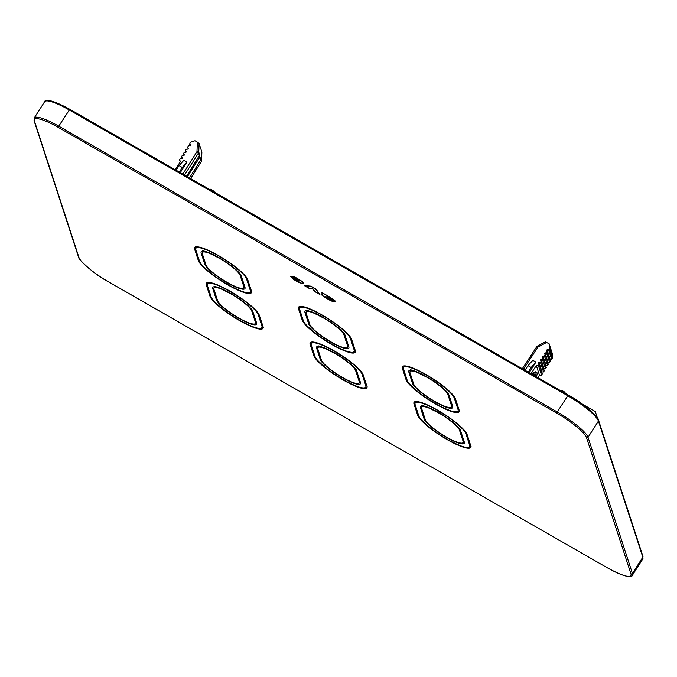 <?xml version="1.0" encoding="UTF-8"?>
<svg xmlns="http://www.w3.org/2000/svg" width="677" height="677" viewBox="0 0 677 677"><rect width="100%" height="100%" fill="white"/><g stroke="black" fill="none" stroke-linecap="round" stroke-linejoin="round"><path stroke-width="1.02" d="M561.707 391.289L562.536 390.841L560.539 390.621M562.536 390.841L564.906 392.195L565.27 393.337M565.05 393.21L564.906 392.195M547.228 351.744L546.483 352.903L545.044 352.903L548.158 362.457L549.597 362.449L550.393 361.408L546.567 350.534L547.067 349.755L549.326 349.112L549.106 343.755L545.332 341.86L537.343 346.142L537.97 347.098L536.743 346.692L522.331 368.72M549.106 343.755L552.204 353.259L552.762 357.084L552.432 358.632L550.173 359.284L549.673 360.062M548.158 362.457L547.659 363.236M548.319 364.446L545.205 354.892L544.46 356.051L547.575 365.622L548.319 364.446M544.46 356.051L543.022 356.06L546.136 365.631L547.575 365.622M546.136 365.631L545.645 366.409M546.305 367.619L543.182 358.04L542.438 359.208L545.56 368.787L546.305 367.619M542.438 359.208L540.991 359.208L544.122 368.796L545.56 368.787M544.122 368.796L543.623 369.574M544.291 370.793L541.16 361.196L540.415 362.356L543.546 371.961L544.291 370.793M540.415 362.356L538.968 362.364L542.108 371.969L543.546 371.961M542.108 371.969L541.608 372.748M542.269 373.958L539.137 364.344L538.393 365.504L541.524 375.134L542.269 373.958M537.876 377.631L539.459 375.143L541.524 375.134M539.459 375.143L536.319 365.512L538.393 365.504M531.056 373.721L536.319 365.512M536.48 376.827A13.667 3.157 119.8 0 0 536.979 372.748A13.667 3.157 119.8 0 0 536.565 372.181L536.099 371.91A13.667 3.157 119.8 0 0 532.122 374.33M535.338 376.175A11.484 2.649 119.8 0 0 535.363 374.288A11.484 2.649 119.8 0 0 535.211 373.992M533.696 375.227L534.077 374.635L534.864 375.896M538.968 362.364L538.477 363.134L539.137 364.344M540.991 359.208L540.5 359.986L541.16 361.196M543.022 356.06L542.522 356.83L543.182 358.04M545.044 352.903L544.545 353.682L545.205 354.892M549.622 347.75L552.728 357.261M529.228 372.672L535.905 362.085L531.2 367.501L528.297 372.138M535.905 362.085L532.816 360.316L527.992 365.665L531.2 367.501M525.005 370.251L527.992 365.665M536.565 372.181A13.667 3.157 119.8 0 0 532.587 374.593M535.795 376.437A11.484 2.649 119.8 0 0 535.82 374.559A11.484 2.649 119.8 0 0 535.473 374.076A11.484 2.649 119.8 0 0 533.273 374.99M534.153 375.498L534.534 374.897M467.088 434.473L470.752 445.711A31.438 6.245 -147.4 0 1 470.701 447.429A31.438 6.245 -147.4 0 1 444.01 437.731A31.438 6.245 -147.4 0 1 417.675 415.28L414.011 404.042A31.438 6.245 -147.4 0 1 414.053 402.324A31.438 6.245 -147.4 0 1 440.744 412.022A31.438 6.245 -147.4 0 1 467.088 434.473M363.236 374.94L366.9 386.178A31.438 6.245 -147.4 0 1 366.858 387.887A31.438 6.245 -147.4 0 1 340.167 378.198A31.438 6.245 -147.4 0 1 313.823 355.747L310.159 344.508A31.438 6.245 -147.4 0 1 310.201 342.79A31.438 6.245 -147.4 0 1 336.892 352.489A31.438 6.245 -147.4 0 1 363.236 374.94M259.384 315.397L263.048 326.636A31.438 6.245 -147.4 0 1 263.006 328.353A31.438 6.245 -147.4 0 1 236.315 318.655A31.438 6.245 -147.4 0 1 209.972 296.213L206.307 284.966A31.438 6.245 -147.4 0 1 206.35 283.257A31.438 6.245 -147.4 0 1 233.049 292.946A31.438 6.245 -147.4 0 1 259.384 315.397M402.392 368.423L406.056 379.662A31.438 6.245 -147.4 0 0 432.4 402.113A31.438 6.245 -147.4 0 0 459.091 411.811A31.438 6.245 -147.4 0 0 459.133 410.093L455.469 398.855A31.438 6.245 -147.4 0 0 429.125 376.404A31.438 6.245 -147.4 0 0 402.434 366.706A31.438 6.245 -147.4 0 0 402.392 368.423L402.891 367.645M298.54 308.89L302.204 320.128A31.438 6.245 -147.4 0 0 328.548 342.579A31.438 6.245 -147.4 0 0 355.239 352.268A31.438 6.245 -147.4 0 0 355.281 350.559L351.617 339.312A31.438 6.245 -147.4 0 0 325.282 316.87A31.438 6.245 -147.4 0 0 298.591 307.172A31.438 6.245 -147.4 0 0 298.54 308.89L299.039 308.111M194.688 249.348L198.353 260.594A31.438 6.245 -147.4 0 0 224.696 283.037A31.438 6.245 -147.4 0 0 251.387 292.735A31.438 6.245 -147.4 0 0 251.438 291.017L247.765 279.779A31.438 6.245 -147.4 0 0 221.43 257.328A31.438 6.245 -147.4 0 0 194.739 247.638A31.438 6.245 -147.4 0 0 194.688 249.348L195.188 248.569M335.809 301.333L327.143 297.482L325.992 297.237L328.683 298.845A2.327 0.465 -147.4 0 0 329.124 298.828A2.327 0.465 -147.4 0 0 329.132 298.819L334.235 301.739C332.762 301.764 329.953 300.461 325.806 297.829C322.844 296.111 321.347 294.867 321.313 294.106L322.328 293.395A6.423 1.278 -147.4 0 0 322.43 293.302A6.423 1.278 -147.4 0 0 322.438 293.276A3.537 0.702 -147.4 0 0 322.438 293.082L322.294 292.87A2.141 0.423 -147.4 0 0 322.117 292.684L329.09 296.611L335.792 301.392M321.186 294.165L321.313 294.106C321.355 294.859 322.853 296.103 325.815 297.821L325.815 297.821C329.961 300.453 332.771 301.756 334.243 301.73L334.218 301.781M333.27 300.639L325.891 297.059M290.653 276.419L292.853 278.907A4.646 0.922 -147.4 0 0 294.072 279.703L294.063 279.711A4.646 0.922 -147.4 0 1 292.845 278.916L290.755 276.318L298.422 280.71L299.082 280.363L297.719 279.169A2.175 0.432 -147.4 0 0 297.262 278.949L296.027 278.949L291.102 276.131L294.393 276.944A10.341 2.056 -147.4 0 1 295.426 277.435A10.163 2.023 -147.4 0 1 296.424 277.942L301.527 281.031A4.316 0.855 -147.4 0 1 302.382 281.64L303.685 283.214L303.017 283.917L298.235 282.131A45.951 9.131 -147.4 0 1 295.9 280.803A45.951 9.131 -147.4 0 0 298.235 282.123L303.017 283.917M294.063 279.711A17.619 3.503 -147.4 0 0 295.9 280.803L295.9 280.803A17.619 3.503 -147.4 0 1 294.072 279.703M304.201 285.542L309.423 288.537L304.176 285.542L310.853 286.151L316.049 289.13L319.908 294.529L314.416 291.381L319.899 294.512M312.512 288.757L314.416 291.381L312.512 288.749L309.414 288.546L312.512 288.749M326.077 297.558L329.217 299.285A3.14 0.626 -147.4 0 0 329.707 299.336L333.363 301.434L325.772 297.626C323.217 296.111 321.939 295.096 321.964 294.563L323.014 293.843A7.244 1.439 -147.4 0 0 323.115 293.742A7.244 1.439 -147.4 0 0 323.132 293.716A4.358 0.863 -147.4 0 0 323.132 293.471A2.361 0.465 -147.4 0 0 323.064 293.344L335.107 300.91L325.197 296.619L329.225 299.276A3.14 0.626 -147.4 0 0 329.716 299.327L333.372 301.426M326.086 297.55L325.392 296.975M327.964 296.34L335.098 300.952M321.88 294.605L323.022 293.835A7.244 1.439 -147.4 0 0 323.124 293.742M329.056 297.211L328.7 297.017A2.691 0.533 -147.4 0 0 328.227 296.788L326.568 296.805A39.131 7.777 -147.4 0 0 328.497 297.668L329.995 298.142A2.268 0.449 -147.4 0 0 329.995 298.134A2.268 0.449 -147.4 0 0 329.995 297.982L329.056 297.211M328.125 297.279L327.668 297.085A38.31 7.616 -147.4 0 0 328.125 297.279M305.42 286.058L311.302 286.583L305.42 286.058L308.966 288.089L312.622 288.343L314.89 291.457L318.969 293.793L315.575 289.037L318.969 293.784M311.293 286.591L315.575 289.045L311.302 286.583M291.355 276.842L298.989 281.217L291.355 276.842L293.073 278.873A3.825 0.762 -147.4 0 0 294.08 279.525A16.798 3.343 -147.4 0 0 295.832 280.574A45.131 8.97 -147.4 0 0 298.125 281.877L302.331 283.468L303.008 282.758L302.052 281.607A3.495 0.694 -147.4 0 0 301.367 281.116L296.611 278.23L301.358 281.099M296.611 278.239A9.343 1.853 -147.4 0 0 295.688 277.765L295.688 277.765A9.52 1.896 -147.4 0 0 294.74 277.316L292.718 276.563L294.74 277.308A9.52 1.896 -147.4 0 1 295.688 277.756L295.688 277.756A9.343 1.853 -147.4 0 1 296.611 278.23L296.611 278.23M292.168 276.546L295.984 278.272A2.522 0.499 -147.4 0 1 296.374 278.349L296.408 278.357A2.733 0.542 -147.4 0 1 296.907 278.569A2.996 0.592 -147.4 0 1 297.533 278.873L297.575 278.89A2.133 0.423 -147.4 0 1 298.278 279.322L298.946 279.796A2.31 0.457 -147.4 0 1 299.776 280.803A2.31 0.457 -147.4 0 1 299.716 280.845L299.725 280.837A2.31 0.457 -147.4 0 0 299.776 280.803M296.729 280.853L298.151 280.93L295.637 279.491L296.729 280.853L298.142 280.921M297.288 280.625L295.951 280.05M335.809 301.324L333.279 300.63M322.43 293.293L322.43 293.293A6.423 1.278 -147.4 0 0 322.447 293.268A3.537 0.702 -147.4 0 0 322.447 293.073L322.303 292.862A2.141 0.423 -147.4 0 0 322.117 292.676L321.922 292.498M323.064 293.336L326.915 295.536M327.973 296.331L326.644 295.731M326.585 296.805A39.131 7.777 -147.4 0 0 328.506 297.66L329.995 298.134A2.268 0.449 -147.4 0 0 330.004 298.125M327.668 297.085L328.887 297.305M303.702 283.206L303.025 283.908M296.027 278.949L291.127 276.123M296.619 278.738L296.035 278.941M299.09 280.354L297.719 279.169A2.175 0.432 -147.4 0 0 297.271 278.941L296.628 278.721M301.367 281.116L301.367 281.107A3.495 0.694 -147.4 0 1 302.06 281.598L303.008 282.758M295.257 279.601L296.729 280.837M189.518 177.924L200.553 160.246L200.637 157.851L201.568 160.703L201.873 152.037L199.089 143.482L197.337 142.094L194.976 140.74L191.134 142.035L189.856 143.025L190.322 145.301M201.247 161.6L201.323 161.473A1.642 1.566 161.9 0 0 201.568 160.703A1.642 0.457 2 0 1 201.577 160.754L201.577 160.754A1.642 0.457 2 0 1 201.56 160.813M175.191 169.707L180.463 161.507L179.515 159.764L180.26 158.604L181.698 158.604L182.198 157.826L181.538 156.615L182.282 155.456L183.721 155.448L184.22 154.678L183.56 153.467L184.305 152.3L185.743 152.3L186.243 151.521L185.583 150.311L186.327 149.152L187.766 149.143L188.265 148.373L187.605 147.163L188.35 146.004L190.347 145.394M186.556 176.223L199.698 154.965L199.605 157.352L200.553 160.246M182.832 174.082L196.982 151.614A1.642 0.482 2.1 0 1 198.767 152.113A1.642 1.566 161.9 0 1 198.522 152.884L199.453 155.735M197.337 142.094L196.982 151.614L198.522 152.884L184.55 175.072M189.577 143.888L190.212 145.809L189.577 143.888M188.181 148.965L187.554 147.036L188.189 148.957M185.532 150.184L186.167 152.105L185.532 150.192M184.136 155.27L183.509 153.34L184.144 155.261M181.478 156.489L182.121 158.41L181.478 156.489M180.2 161.913L179.456 159.645L180.209 161.896M180.294 172.627L186.962 162.04L183.873 160.271L179.05 165.62L176.071 170.206M179.354 172.093L182.265 167.464L179.05 165.62M186.962 162.04L182.265 167.464M187.411 176.714L199.605 157.352M215.1 192.59L210.775 189.179L209.76 189.526M205.969 264.952A22.417 4.451 -147.4 0 0 224.756 280.963A22.417 4.451 -147.4 0 0 243.788 287.877A22.417 4.451 -147.4 0 0 243.822 286.65L240.149 275.412A22.417 4.451 -147.4 0 0 221.371 259.409A22.417 4.451 -147.4 0 0 202.338 252.496A22.417 4.451 -147.4 0 0 202.305 253.714L205.969 264.952M309.821 324.495A22.417 4.451 -147.4 0 0 328.599 340.497A22.417 4.451 -147.4 0 0 347.631 347.411A22.417 4.451 -147.4 0 0 347.665 346.192L344.001 334.954A22.417 4.451 -147.4 0 0 325.222 318.943A22.417 4.451 -147.4 0 0 306.19 312.029A22.417 4.451 -147.4 0 0 306.156 313.256L309.821 324.495M413.672 384.028A22.417 4.451 -147.4 0 0 432.451 400.039A22.417 4.451 -147.4 0 0 451.483 406.953A22.417 4.451 -147.4 0 0 451.517 405.726L447.852 394.488A22.417 4.451 -147.4 0 0 429.074 378.477A22.417 4.451 -147.4 0 0 410.042 371.563A22.417 4.451 -147.4 0 0 410.008 372.79L413.672 384.028M217.588 300.58A22.417 4.451 -147.4 0 0 236.366 316.582A22.417 4.451 -147.4 0 0 255.398 323.496A22.417 4.451 -147.4 0 0 255.432 322.269L251.768 311.031A22.417 4.451 -147.4 0 0 232.99 295.028A22.417 4.451 -147.4 0 0 213.957 288.114A22.417 4.451 -147.4 0 0 213.924 289.333L217.588 300.58M321.44 360.113A22.417 4.451 -147.4 0 0 340.218 376.116A22.417 4.451 -147.4 0 0 359.25 383.03A22.417 4.451 -147.4 0 0 359.284 381.811L355.62 370.573A22.417 4.451 -147.4 0 0 336.841 354.562A22.417 4.451 -147.4 0 0 317.809 347.648A22.417 4.451 -147.4 0 0 317.775 348.875L321.44 360.113M425.291 419.647A22.417 4.451 -147.4 0 0 444.07 435.658A22.417 4.451 -147.4 0 0 463.102 442.572A22.417 4.451 -147.4 0 0 463.136 441.345L459.471 430.107A22.417 4.451 -147.4 0 0 440.685 414.096A22.417 4.451 -147.4 0 0 421.653 407.182A22.417 4.451 -147.4 0 0 421.627 408.409L425.291 419.647M535.913 377.504L595.32 411.565L617.018 478.089M546.483 352.903L549.597 362.449M547.067 349.755L550.173 359.284M548.505 349.747L551.611 359.275M549.326 349.112L552.432 358.632M549.665 347.572L552.762 357.084M537.352 346.218L537.343 346.142A1.642 1.642 0 0 0 536.743 346.692M546.737 342.401L537.97 347.098L523.414 369.337M303.355 320.788A30.076 5.975 -147.4 0 0 331.586 344.051A30.076 5.975 -147.4 0 0 354.13 349.891L350.466 338.652A30.076 5.975 -147.4 0 0 322.244 315.397A30.076 5.975 -147.4 0 0 299.691 309.55L303.355 320.788A1.092 1.041 -18.1 0 1 302.898 320.221L299.234 308.983A1.092 1.041 -18.1 0 0 299.691 309.55M305.005 312.588A23.788 4.722 -147.4 0 1 322.836 317.217A23.788 4.722 -147.4 0 1 345.16 335.614L348.824 346.852A23.788 4.722 -147.4 0 1 330.994 342.223A23.788 4.722 -147.4 0 1 308.67 323.834L305.005 312.588A1.092 1.041 -18.1 0 0 306.038 312.622M308.67 323.834A1.092 1.041 -18.1 0 0 309.626 323.894M348.824 346.852A1.092 1.041 161.9 0 1 348.359 346.285L348.443 346.658A22.688 4.511 -147.4 0 1 347.834 347.098M345.16 335.614A1.092 1.041 161.9 0 1 344.695 335.047L348.359 346.285L347.631 347.411M344.695 335.047C346.049 334.455 340.328 329.471 327.541 320.094C311.818 311.784 304.811 308.754 306.512 311.005A22.688 4.511 -147.4 0 0 306.393 311.716M351.388 338.737A1.092 1.041 161.9 0 1 350.466 338.652M355.087 349.958A1.092 1.041 161.9 0 1 354.13 349.891M568.223 395.046L69.79 109.285L58.755 126.167A32.809 6.516 -147.4 0 0 34.214 118.001L34.045 120.658L78.447 256.803A1.092 1.041 -18.1 0 0 78.913 257.37A31.717 6.305 -147.4 0 0 108.675 281.894L108.769 281.954M78.447 256.803C77.102 258.14 93.375 274.083 108.709 281.945L607.193 567.715L108.675 281.894M642.778 558.999L632.386 575.255A32.809 6.516 -147.4 0 0 632.436 573.461L588.034 437.317L598.417 421.06L642.82 557.205A1.092 1.041 161.9 0 0 642.938 556.342L642.778 558.999A32.809 6.516 -147.4 0 0 642.82 557.205L632.436 573.461A1.092 1.041 161.9 0 1 630.93 573.834L586.527 437.689A1.092 1.041 -18.1 0 0 588.034 437.317A32.809 6.516 -147.4 0 0 557.239 411.946L556.765 413.165A31.717 6.305 -147.4 0 1 586.527 437.689M607.159 567.673A31.717 6.305 -147.4 0 0 630.93 573.834M598.07 419.63A31.717 6.305 -147.4 0 0 568.308 395.106L69.79 109.285C49.074 97.945 44.75 99.976 44.597 101.745A32.809 6.516 -147.4 0 1 69.147 109.911L567.631 395.69A32.809 6.516 -147.4 0 1 598.417 421.06A1.092 1.041 -18.1 0 0 598.536 420.197C599.881 418.86 583.608 402.917 568.274 395.055L557.239 411.946L58.755 126.167L58.281 127.386L556.765 413.165M34.045 120.658A1.092 1.041 -18.1 0 0 34.51 121.225L78.913 257.37M58.281 127.386A31.717 6.305 -147.4 0 0 34.51 121.225M418.107 414.595L417.675 415.28M414.502 403.264L414.011 404.042M314.255 355.061L313.823 355.747M310.65 343.73L310.159 344.508M210.412 295.527L209.972 296.213M206.807 284.188L206.307 284.966M406.056 379.662L406.496 378.976M302.204 320.128L302.644 319.442M198.353 260.594L198.793 259.909M190.66 178.576L201.323 161.473L200.587 159.205M199.698 154.965L198.767 152.113L199.089 143.482M213.103 191.439L213.137 190.542M214.888 191.921L214.863 192.454M407.207 380.322A30.076 5.975 -147.4 0 0 435.438 403.585A30.076 5.975 -147.4 0 0 457.982 409.433L454.318 398.194A30.076 5.975 -147.4 0 0 426.087 374.931A30.076 5.975 -147.4 0 0 403.543 369.083L407.207 380.322A1.092 1.041 -18.1 0 1 406.75 379.763L403.086 368.516A1.092 1.041 -18.1 0 0 403.543 369.083M408.849 372.13A23.788 4.722 -147.4 0 1 426.688 376.75A23.788 4.722 -147.4 0 1 449.012 395.148L452.676 406.386A23.788 4.722 -147.4 0 1 434.846 401.766A23.788 4.722 -147.4 0 1 412.521 383.368L408.849 372.13A1.092 1.041 -18.1 0 0 409.89 372.164M412.521 383.368A1.092 1.041 -18.1 0 0 413.478 383.436M452.676 406.386A1.092 1.041 161.9 0 1 452.211 405.828L452.295 406.192A22.688 4.511 -147.4 0 1 451.686 406.632M449.012 395.148A1.092 1.041 161.9 0 1 448.546 394.581L452.211 405.828L451.483 406.953M448.546 394.581C449.9 393.989 444.18 389.004 431.393 379.628C415.67 371.318 408.654 368.288 410.364 370.539L410.389 370.514A22.688 4.511 -147.4 0 0 410.245 371.25M455.24 398.271A1.092 1.041 161.9 0 1 454.318 398.194M458.938 409.5A1.092 1.041 161.9 0 1 457.982 409.433M199.512 261.254A30.076 5.975 -147.4 0 0 227.734 284.509A30.076 5.975 -147.4 0 0 250.278 290.357L246.614 279.119A30.076 5.975 -147.4 0 0 218.392 255.855A30.076 5.975 -147.4 0 0 195.839 250.008L199.512 261.254A1.092 1.041 -18.1 0 1 199.046 260.687L195.382 249.449A1.092 1.041 -18.1 0 0 195.839 250.008M201.154 253.054A23.788 4.722 -147.4 0 1 218.984 257.675A23.788 4.722 -147.4 0 1 241.308 276.072L244.972 287.319A23.788 4.722 -147.4 0 1 227.142 282.69A23.788 4.722 -147.4 0 1 204.818 264.292L201.154 253.054A1.092 1.041 -18.1 0 0 202.186 253.088M204.818 264.292A1.092 1.041 -18.1 0 0 205.774 264.36M244.972 287.319A1.092 1.041 161.9 0 1 244.507 286.752L244.592 287.124M243.982 287.564A22.688 4.511 -147.4 0 0 244.583 287.141M241.308 276.072A1.092 1.041 161.9 0 1 240.843 275.514L244.507 286.752L243.788 287.877M240.843 275.514C242.197 274.921 236.476 269.937 223.689 260.552C207.966 252.242 200.959 249.212 202.66 251.472A22.688 4.511 -147.4 0 0 202.541 252.174M247.537 279.195A1.092 1.041 161.9 0 1 246.614 279.119M251.243 290.425A1.092 1.041 161.9 0 1 250.278 290.357M244.253 285.973L243.822 286.65M240.53 274.82L240.149 275.412M348.105 345.507L347.665 346.192M344.381 334.362L344.001 334.954M451.957 405.041L451.517 405.726M448.233 393.896L447.852 394.488M211.122 296.873A30.076 5.975 -147.4 0 0 239.353 320.128A30.076 5.975 -147.4 0 0 261.897 325.975L258.233 314.737A30.076 5.975 -147.4 0 0 230.002 291.474A30.076 5.975 -147.4 0 0 207.458 285.635L211.122 296.873A1.092 1.041 -18.1 0 1 210.665 296.306L207.001 285.068A1.092 1.041 -18.1 0 0 207.458 285.635M212.764 288.673A23.788 4.722 -147.4 0 1 230.603 293.302A23.788 4.722 -147.4 0 1 252.927 311.691L256.591 322.937A23.788 4.722 -147.4 0 1 238.761 318.308A23.788 4.722 -147.4 0 1 216.437 299.911L212.764 288.673A1.092 1.041 -18.1 0 0 213.805 288.707M216.437 299.911A1.092 1.041 -18.1 0 0 217.393 299.979M256.591 322.937A1.092 1.041 161.9 0 1 256.126 322.37L256.211 322.743A22.688 4.511 -147.4 0 1 255.601 323.183M252.927 311.691A1.092 1.041 161.9 0 1 252.462 311.132L256.126 322.37L255.398 323.496M252.462 311.132C253.816 310.54 248.095 305.555 235.308 296.171C219.585 287.86 212.578 284.839 214.279 287.09A22.688 4.511 -147.4 0 0 214.16 287.801M259.156 314.813A1.092 1.041 161.9 0 1 258.233 314.737M262.854 326.043A1.092 1.041 161.9 0 1 261.897 325.975M314.974 356.407A30.076 5.975 -147.4 0 0 343.205 379.67A30.076 5.975 -147.4 0 0 365.749 385.518L362.085 374.271A30.076 5.975 -147.4 0 0 333.854 351.016A30.076 5.975 -147.4 0 0 311.31 345.168L314.974 356.407A1.092 1.041 -18.1 0 1 314.517 355.84L310.845 344.601A1.092 1.041 -18.1 0 0 311.31 345.168M316.616 348.206A23.788 4.722 -147.4 0 1 334.446 352.835A23.788 4.722 -147.4 0 1 356.771 371.233L360.443 382.471A23.788 4.722 -147.4 0 1 342.604 377.851A23.788 4.722 -147.4 0 1 320.28 359.453L316.616 348.206A1.092 1.041 -18.1 0 0 317.657 348.24M320.28 359.453A1.092 1.041 -18.1 0 0 321.245 359.512M360.443 382.471A1.092 1.041 161.9 0 1 359.978 381.904L360.062 382.277M359.453 382.717A22.688 4.511 -147.4 0 0 360.046 382.293M356.771 371.233A1.092 1.041 161.9 0 1 356.314 370.666L359.978 381.904L359.25 383.03M356.314 370.666C357.668 370.074 351.947 365.089 339.16 355.713C323.437 347.403 316.421 344.373 318.131 346.624A22.688 4.511 -147.4 0 0 318.004 347.335M363.007 374.356A1.092 1.041 161.9 0 1 362.085 374.271M366.706 385.577A1.092 1.041 161.9 0 1 365.749 385.518M418.826 415.94A30.076 5.975 -147.4 0 0 447.048 439.204A30.076 5.975 -147.4 0 0 469.601 445.051L465.937 433.813A30.076 5.975 -147.4 0 0 437.706 410.55A30.076 5.975 -147.4 0 0 415.162 404.702L418.826 415.94A1.092 1.041 -18.1 0 1 418.361 415.382L414.696 404.144A1.092 1.041 -18.1 0 0 415.162 404.702M420.468 407.749A23.788 4.722 -147.4 0 1 438.298 412.369A23.788 4.722 -147.4 0 1 460.622 430.767L464.287 442.005A23.788 4.722 -147.4 0 1 446.456 437.384A23.788 4.722 -147.4 0 1 424.132 418.987L420.468 407.749A1.092 1.041 -18.1 0 0 421.509 407.782M424.132 418.987A1.092 1.041 -18.1 0 0 425.097 419.055M464.287 442.005A1.092 1.041 161.9 0 1 463.83 441.446L463.914 441.81A22.688 4.511 -147.4 0 1 463.305 442.25M460.622 430.767A1.092 1.041 161.9 0 1 460.165 430.2L463.83 441.446L463.102 442.572M460.165 430.2C461.519 429.616 455.799 424.623 443.003 415.246C427.28 406.936 420.273 403.907 421.983 406.158A22.688 4.511 -147.4 0 0 421.856 406.869M466.859 433.889A1.092 1.041 161.9 0 1 465.937 433.813M470.557 445.119A1.092 1.041 161.9 0 1 469.601 445.051M255.872 321.592L255.432 322.269M252.149 310.447L251.768 311.031M359.724 381.126L359.284 381.811M356 369.98L355.62 370.573M463.576 440.659L463.136 441.345M459.844 429.514L459.471 430.107M299.395 306.419L299.234 308.983M302.898 320.221C299.412 318.275 314.39 335.614 334.404 345.651C352.658 354.943 354.079 352.683 355.586 351.219M607.193 567.715C627.909 579.055 632.233 577.024 632.386 575.255M642.938 556.342L598.536 420.197M44.597 101.745L34.214 118.001M190.694 178.593L201.323 161.566A1.642 1.642 0 0 0 201.577 160.754L201.881 152.08M403.247 365.952L403.086 368.516M406.75 379.763C403.264 377.808 418.234 395.148 438.256 405.184C456.51 414.476 457.923 412.217 459.438 410.761M195.543 246.877L195.382 249.449M199.046 260.687C195.56 258.732 210.539 276.072 230.552 286.109C248.806 295.409 250.228 293.141 251.734 291.685M203.058 251.362L202.338 252.496M306.909 310.895L306.19 312.029M410.761 370.437L410.042 371.563M207.162 282.495L207.001 285.068M210.665 296.306C207.179 294.351 222.149 311.699 242.171 321.736C260.425 331.028 261.838 328.76 263.353 327.304M311.014 342.037L310.845 344.601M314.517 355.84C311.031 353.893 326.001 371.233 346.023 381.269C364.277 390.561 365.69 388.302 367.205 386.838M414.866 401.571L414.696 404.144M418.361 415.382C414.883 413.427 429.853 430.767 449.875 440.803C468.129 450.095 469.542 447.836 471.048 446.38M214.677 286.98L213.957 288.114M318.528 346.514L317.809 347.648M422.38 406.056L421.653 407.182"/></g></svg>
